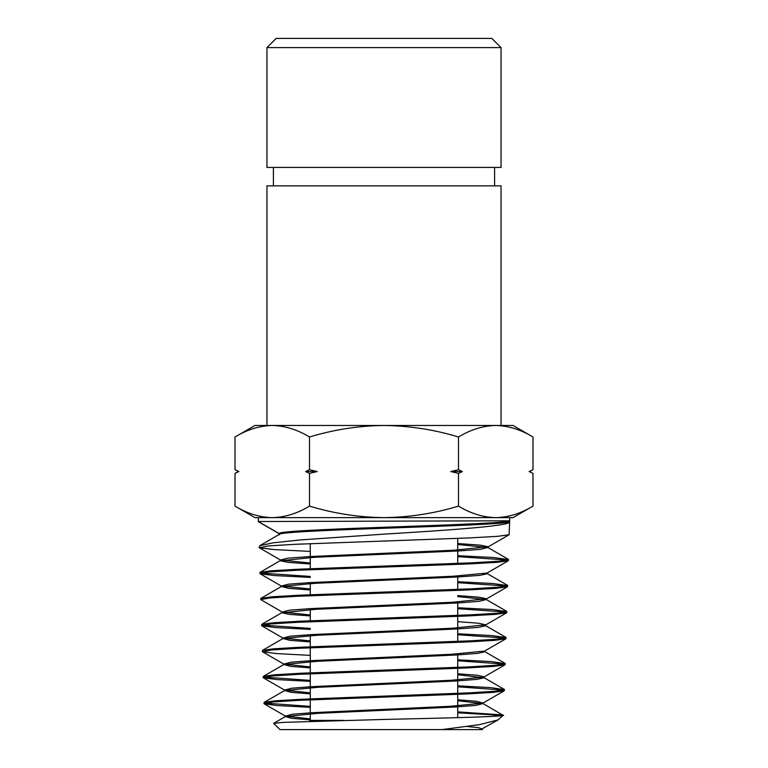 <?xml version="1.0" encoding="UTF-8"?>
<svg xmlns="http://www.w3.org/2000/svg" width="768" height="768" viewBox="0 0 768 768"><rect width="100%" height="100%" fill="white"/><g stroke="black" fill="none" stroke-linecap="round" stroke-linejoin="round"><path stroke-width="1.15" d="M266.957 47.616L276.173 38.4L491.827 38.4L501.043 47.616L266.957 47.616L266.957 167.424L501.043 167.424L501.043 47.616M343.824 720.384L310.272 720.384L309.322 721.334M310.272 719.837L291.715 718.33L285.466 716.515L318.019 713.347L455.347 706.992L475.939 705.408L482.938 703.517L503.155 715.344L498.086 719.914L480.71 729.6L482.237 729.6L280.022 729.6L273.629 723.37L283.315 722.371L384 719.443C454.915 717.888 515.405 716.352 501.619 714.864L457.728 711.869M532.982 473.395L529.142 471.552L532.982 473.395L532.982 506.112C520.819 513.485 508.406 517.334 495.734 517.632L509.827 517.632L509.098 534.758L497.626 536.323L470.074 537.888L295.603 544.282L268.56 545.904L259.306 547.766L274.291 549.59L310.272 551.414M279.283 533.645L258.288 521.52L509.722 520.8L509.693 521.789C510.662 525.946 450.595 530.093 384 534.134L300.48 539.923L272.755 542.87L259.776 545.722L259.104 547.536M457.728 712.838L493.325 714.864L497.088 716.122M503.107 715.181L493.325 714.864M457.728 686.803L503.626 690.096M263.981 703.594L264.163 702.374L275.251 700.81L301.69 699.245L469.094 692.87L495.235 691.238L504.461 689.616L504.211 690.826L493.104 692.39L466.589 693.955L299.117 700.339L273.082 701.962L264.192 703.834L277.766 705.59L310.272 707.347M504.461 689.616L490.531 687.6L457.728 685.834M457.728 660.778L504.432 664.09M263.165 677.578L263.347 676.358L274.474 674.794L301.066 673.238L469.728 666.854L496.013 665.232L505.267 663.6L505.027 664.81L493.872 666.374L467.203 667.939L298.483 674.333L272.323 675.955L263.376 677.818L277.21 679.594L310.272 681.36M505.267 663.6L491.098 661.584L457.728 659.808M457.728 634.742L505.238 638.083M262.358 651.571L262.531 650.352L273.744 648.787L300.518 647.222L470.275 640.848L496.762 639.216L506.083 637.594L505.843 638.803L494.611 640.368L467.731 641.933L297.974 648.317L271.594 649.939L262.56 651.811L276.614 653.587L310.272 655.373M506.083 637.594L491.722 635.568L457.728 633.773M457.728 608.707L506.045 612.067M261.542 625.565L261.715 624.346L272.986 622.781L299.942 621.216L470.842 614.832L497.491 613.21L506.899 611.587L506.659 612.787L495.37 614.362L468.336 615.926L297.341 622.31L270.816 623.933L261.744 625.795L276.01 627.59L310.272 629.386M506.899 611.587L492.269 609.542L457.728 607.747M457.728 582.682L506.851 586.061M260.726 599.549L260.899 598.339L272.227 596.774L299.347 595.21L471.475 588.826L498.269 587.203L507.706 585.571L507.475 586.781L496.128 588.346L468.922 589.91L296.794 596.304L270.077 597.926L260.726 599.549L282.182 612.077L289.325 610.205L310.531 608.611L452.592 602.246L486.48 598.79L479.05 597.197L457.728 595.603M507.706 585.571L492.854 583.526L457.728 581.722M457.728 556.656L507.658 560.054M259.92 573.542L260.093 572.333L271.507 570.758L298.819 569.194L472.022 562.819L499.018 561.187L508.522 559.565L508.291 560.765L496.858 562.339L469.459 563.904L296.246 570.288L269.328 571.92L260.122 573.773L274.838 575.587L310.272 577.402M508.522 559.565L493.469 557.51L457.728 555.686M310.272 706.387L264.787 703.104M310.272 680.4L263.971 677.098M310.272 628.416L262.358 625.075M310.272 576.442L260.746 573.053M266.957 425.472L266.957 185.856L501.043 185.856L501.043 425.472M532.982 436.992L513.024 425.472L254.976 425.472L235.018 436.992C247.181 429.619 259.594 425.77 272.266 425.472C284.957 425.779 297.379 429.619 309.504 436.992C333.936 429.6 358.762 425.76 384 425.472C409.555 425.818 434.381 429.658 458.496 436.992C470.65 429.619 483.072 425.77 495.734 425.472L495.744 425.472C508.435 425.779 520.848 429.619 532.982 436.992L532.982 469.709L529.411 471.677M309.504 436.992L309.504 469.709L317.184 471.552L309.504 473.395L309.504 506.112C297.35 513.485 284.928 517.334 272.266 517.632C259.565 517.325 247.152 513.485 235.018 506.112L235.018 473.395L238.56 471.418M458.496 473.395L450.816 471.552L458.496 469.709L462.326 471.552L458.496 473.395L458.496 506.112C434.381 513.446 409.555 517.286 384 517.632C358.762 517.344 333.936 513.504 309.504 506.112M458.496 436.992L458.496 469.709M235.018 436.992L235.018 469.709L238.858 471.552L235.018 473.395M309.504 473.395L305.674 471.552L309.504 469.709M253.469 428.573L252.806 428.784M514.531 514.531L515.194 514.32M279.734 534.038L258.49 521.75L258.173 517.632L495.734 517.632C483.043 517.325 470.621 513.485 458.496 506.112M235.018 506.112L254.976 517.632L272.266 517.632M495.734 517.632L513.024 517.632L532.982 506.112M498.086 719.914L479.386 724.646L441.965 729.6M482.15 729.13L478.531 727.661L467.126 726.49M310.272 718.838L285.437 716.122L292.33 714.24L312.835 712.656L450.288 706.291L482.966 703.114L476.659 701.309L457.728 699.782M310.272 692.87L284.621 690.115L291.581 688.234L312.259 686.64L450.864 680.285L483.782 677.107L505.027 664.81M310.272 693.859L291.12 692.333L284.659 690.509L317.443 687.331L455.914 680.986L476.688 679.392L484.003 677.808L484.042 676.819L477.254 675.274L457.728 673.738M310.272 666.893L283.805 664.099L290.822 662.218L311.683 660.634L451.44 654.269L484.598 651.091L505.843 638.803M310.272 640.925L282.998 638.083L290.074 636.211L311.107 634.618L452.016 628.262L485.664 624.797L478.445 623.222L457.728 621.648M310.272 614.947L282.182 612.077M310.272 588.97L281.366 586.061L288.576 584.189L309.965 582.605L453.168 576.24L487.046 573.053L508.291 560.765M310.272 563.002L280.55 560.054L287.818 558.182L309.389 556.589L453.744 550.224L488.102 546.768L480.24 545.146L457.728 543.523M482.938 703.517L457.728 700.781M484.003 677.808L457.728 674.736M310.272 667.891L290.525 666.346L283.843 664.502L316.867 661.325L456.49 654.979L477.446 653.386L484.819 651.802L484.848 650.803M310.272 641.914L289.93 640.358L283.027 638.496L316.291 635.318L457.066 628.963L478.195 627.379L485.635 625.786L484.915 625.296M310.272 615.936L289.325 614.362L281.962 612.787L315.715 609.312L457.642 602.957L478.944 601.363L486.202 599.491L457.728 596.602M310.272 589.968L288.73 588.365L281.395 586.483L315.139 583.306L458.218 576.95L479.693 575.357L487.258 573.773L487.286 572.774M310.272 563.99L288.134 562.378L280.339 560.765L314.563 557.299L458.794 550.934L480.451 549.35L487.824 547.469L457.728 544.512M279.523 534.758C274.33 532.589 322.186 530.419 384 528.25C444.883 526.099 506.717 523.949 509.693 521.789M279.494 533.76C274.301 531.59 322.176 529.43 384 527.261C444.902 525.101 506.755 522.95 509.722 520.8M305.674 471.552L317.184 471.552M450.816 471.552L462.326 471.552M310.272 543.638L310.272 568.704M310.272 582.586L310.272 594.73M310.272 608.63L310.272 620.765M310.272 634.675L310.272 646.79M310.272 647.76L310.272 672.826M310.272 673.786L310.272 698.851M310.272 699.821L310.272 720.384M494.592 185.856L494.592 167.424M482.39 729.6L482.41 728.832M285.178 715.834L285.216 716.822M483.226 702.826L483.197 703.814M284.371 689.818L284.4 690.816M283.555 663.811L283.584 664.8M282.739 637.805L282.778 638.794M485.664 624.797L485.635 625.786M281.933 611.789L281.962 612.787M486.48 598.79L486.442 599.779M281.117 585.782L281.146 586.771M280.301 559.776L280.339 560.765M488.102 546.768L488.074 547.757M285.466 716.515L273.629 723.37M284.659 690.509L264.163 702.365M483.754 677.51L504.25 689.366M283.843 664.502L263.347 676.358M484.57 651.504L505.056 663.36M283.027 638.496L262.531 650.352M485.386 625.498L505.872 637.354M282.211 612.49L261.715 624.346M486.202 599.491L506.688 611.347M281.395 586.483L260.899 598.339M487.008 573.475L507.504 585.331M280.579 560.477L260.093 572.333M487.824 547.469L508.32 559.325M264.192 703.834L285.437 716.122M504.211 690.826L482.966 703.114M263.376 677.818L284.621 690.115M262.56 651.811L283.805 664.099M261.744 625.795L282.998 638.083M506.659 612.787L485.414 625.085M507.475 586.781L486.23 599.069M260.122 573.773L281.366 586.061M259.306 547.766L280.55 560.054M509.098 534.758L487.853 547.046M279.542 534.221L259.776 545.722M279.283 533.51L279.312 534.499M529.296 471.552L532.982 469.709M238.704 471.552L235.018 469.709M273.408 185.856L273.408 167.424M457.728 538.416L457.728 563.443M457.728 575.981L457.728 589.44M457.728 601.958L457.728 615.427M457.728 616.387L457.728 641.414M457.728 653.914L457.728 667.402M457.728 668.362L457.728 693.389M457.728 694.358L457.728 717.658"/></g></svg>
